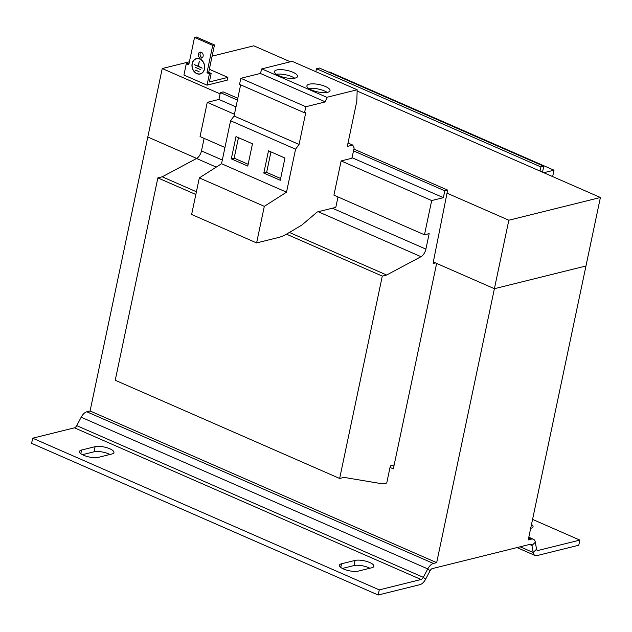 <?xml version="1.0" encoding="UTF-8"?>
<svg xmlns="http://www.w3.org/2000/svg" width="632" height="632" viewBox="0 0 632 632"><rect width="100%" height="100%" fill="white"/><g stroke="black" fill="none" stroke-linecap="round" stroke-linejoin="round"><path stroke-width="0.95" d="M198.361 54.06A3.042 2.417 -103.9 0 0 199.064 57.054A3.042 2.417 -103.9 0 0 201.482 58.057A3.042 2.417 -103.9 0 0 203.133 56.145A3.042 2.417 -103.9 0 0 202.43 53.143A3.042 2.417 -103.9 0 0 200.012 52.148A3.042 2.417 -103.9 0 0 198.361 54.06M202.303 57.623A3.042 2.417 76.1 0 1 200.107 53.625A3.042 2.417 76.1 0 1 200.936 52.14M292.948 72.285A11.81 3.745 11.9 0 0 281.153 69.639A11.81 3.745 11.9 0 0 274.414 71.582A11.81 3.745 11.9 0 0 278.996 75.753A11.81 3.745 11.9 0 0 290.783 78.4A11.81 3.745 11.9 0 0 297.522 76.456A11.81 3.745 11.9 0 0 292.948 72.285M294.678 78.178A11.81 3.745 11.9 0 0 292.008 76.741A11.81 3.745 11.9 0 0 276.326 74.315M325.44 86.505A11.81 3.745 11.9 0 0 313.654 83.859A11.81 3.745 11.9 0 0 306.907 85.802A11.81 3.745 11.9 0 0 311.489 89.973A11.81 3.745 11.9 0 0 323.276 92.62A11.81 3.745 11.9 0 0 330.015 90.676A11.81 3.745 11.9 0 0 325.44 86.505M327.171 92.398A11.81 3.745 11.9 0 0 324.5 90.961A11.81 3.745 11.9 0 0 308.819 88.535M192.144 63.587A7.916 6.281 -103.9 0 0 193.961 71.376A7.916 6.281 -103.9 0 0 200.249 73.984A7.916 6.281 -103.9 0 0 204.531 69.007A7.916 6.281 -103.9 0 0 202.722 61.217A7.916 6.281 -103.9 0 0 196.434 58.618A7.916 6.281 -103.9 0 0 192.144 63.587M199.333 73.952A7.916 6.281 -103.9 0 0 200.573 73.889M197.998 58.484A7.75 6.146 -103.9 0 0 197.129 58.618L196.473 58.776A7.75 6.146 -103.9 0 0 192.27 63.642A7.75 6.146 -103.9 0 0 194.048 71.274A7.75 6.146 -103.9 0 0 200.21 73.818A7.75 6.146 -103.9 0 0 204.405 68.951A7.75 6.146 -103.9 0 0 202.627 61.328A7.75 6.146 -103.9 0 0 196.473 58.776M207.035 85.154L209.413 73.849L206.956 72.775L212.731 45.386L194.538 37.422L188.763 64.812L186.306 63.737L183.928 75.042L207.035 85.154L227.307 80.122L227.883 77.381L209.35 69.267M194.538 37.422L196.275 36.988L214.477 44.951L208.702 72.348L211.159 73.423L209.35 81.978L227.883 77.381M188.992 63.721L188.052 63.311L186.306 63.737M214.477 44.951L212.731 45.386M209.413 73.849L211.159 73.423M208.702 72.348L206.956 72.775M200.21 73.818L200.858 73.66A7.75 6.146 -103.9 0 0 201.695 73.367M196.765 58.547A7.916 6.281 -103.9 0 0 195.644 59.068M199.293 61.106L198.243 66.091L194.411 64.748L202.208 68.161L198.503 66.202L199.293 61.106M200.486 69.591L195.288 67.316L200.486 69.591M199.096 71.677L195.636 70.16L199.096 71.677M194.901 64.622L194.411 64.748M195.715 67.506L195.217 67.624M196.054 70.35L195.565 70.468M234.44 114.234L207.264 102.345L200.052 136.583L224.953 147.485M542.525 172.165L543.773 166.248L540.945 166.951L539.989 171.051M540.945 166.951L316.521 68.738L315.834 71.693M435.448 262.904L433.204 263.457L433.505 262.051M339.653 478.471L382.297 276.097L386.658 275.015L420.999 256.695A7.379 3.831 -66.4 0 0 425.897 249.119L429.16 233.635L424.475 234.796L431.688 200.557L443.348 197.658L444.794 190.809L447.63 190.106L433.315 261.972L494.398 288.706L436.633 263.425L393.333 468.881L390.015 467.427L386.729 483.014L383.024 483.93L344.013 477.389L339.653 478.471L115.229 380.259L157.874 177.884L162.234 176.802L196.576 158.482A7.379 3.831 -66.4 0 0 201.474 150.914L204.12 138.369M394.171 464.939L390.56 465.839L390.015 467.427M552.652 176.597L553.995 170.198L543.812 172.726M543.773 166.248L319.358 68.035L316.521 68.738M553.995 170.198L329.572 71.985L328.822 72.174M237.806 98.284L223.207 91.901L220.37 92.604L218.933 99.445L207.264 102.345M447.63 190.106L353.912 149.097M444.794 190.809L353.525 150.866M237.427 100.061L220.37 92.604M443.348 197.658L352.016 157.692M235.981 106.911L218.933 99.445M337.994 196.955L335.797 207.367L317.264 211.965L301.772 225.126L286.778 233.982A55.347 28.764 113.6 0 1 278.546 237.474L256.608 242.917L264.318 206.34L286.517 192.175L295.571 149.199L299.055 144.444L305.785 112.496L304.537 112.804L305.817 106.737L325.377 101.886L326.815 97.312L357.167 89.776L356.827 101.175L347.3 146.419L352.743 145.068L354.165 147.959L351.89 158.261L341.138 160.931L333.925 195.17L424.475 234.796M431.688 200.557L341.138 160.931M386.658 275.015L289.385 232.442M196.41 191.757L162.234 176.802M382.297 276.097L286.478 234.164M195.833 194.498L157.874 177.884M517.008 547.581L535.083 555.489A9.227 4.795 -66.4 0 0 536.979 555.599L578.778 545.226L579.86 540.091L532.563 519.393M535.083 555.489A9.227 4.795 -66.4 0 1 533.163 552.494L531.954 545.487L535.328 542.216L536.536 549.224A3.689 1.92 -66.4 0 0 537.303 550.425A3.689 1.92 -66.4 0 0 538.061 550.464L579.86 540.091M530.683 528.328L530.951 528.257A10.705 3.397 11.9 0 0 533.053 526.804A10.705 3.397 11.9 0 0 531.496 524.457M535.328 542.216A9.227 4.795 113.6 0 0 533.4 539.222A9.227 4.795 113.6 0 0 531.512 539.112L528.668 537.872M529.584 544.452L531.954 545.487A3.689 1.92 113.6 0 0 531.18 544.294A3.689 1.92 113.6 0 0 530.43 544.247L432.32 568.595A3.689 1.92 113.6 0 0 430.068 570.783L427.777 568.911L81.18 417.238A9.227 4.795 -66.4 0 1 86.805 411.788L90.076 410.974L436.673 562.654L494.398 288.706L585.959 265.977M74.473 427.825L32.682 438.197L379.279 589.877L421.07 579.505L74.473 427.825A3.689 1.92 113.6 0 0 76.725 425.644L81.18 417.238M430.068 570.783L425.613 579.188A9.227 4.795 -66.4 0 1 419.988 584.639L378.197 595.012L31.6 443.332L32.682 438.197M81.583 450.031L95.1 446.674A10.705 3.397 11.9 0 1 107.14 447.788A10.705 3.397 11.9 0 1 113.95 452.544A10.705 3.397 11.9 0 1 111.856 454.005L98.339 457.363A10.705 3.397 11.9 0 1 86.3 456.249A10.705 3.397 11.9 0 1 79.49 451.485A10.705 3.397 11.9 0 1 81.583 450.031L80.817 453.665M341.533 563.784L355.05 560.434A10.705 3.397 11.9 0 1 367.089 561.548A10.705 3.397 11.9 0 1 373.899 566.304A10.705 3.397 11.9 0 1 371.798 567.765L358.281 571.115A10.705 3.397 11.9 0 1 346.241 570.001A10.705 3.397 11.9 0 1 339.439 565.245A10.705 3.397 11.9 0 1 341.533 563.784L340.767 567.425M378.197 595.012L379.279 589.877M109.921 454.487A10.705 3.397 11.9 0 0 94.018 451.809L82.436 454.684M369.87 568.239A10.705 3.397 11.9 0 0 353.967 565.569L342.378 568.444M425.613 579.188L423.322 577.324A3.689 1.92 -66.4 0 1 421.07 579.505M436.673 562.654L433.402 563.46A9.227 4.795 113.6 0 0 427.777 568.911L423.322 577.324L76.725 425.644M447.045 193.179L508.831 220.22L600.4 197.492L528.241 539.926L531.512 539.112M196.686 158.419L147.801 137.025L90.076 410.974M189.395 61.794L162.234 68.54L147.801 137.025L196.694 158.419M508.831 220.22L494.398 288.706L585.967 265.977M212.115 56.161L253.803 45.812L290.325 61.794M357.127 91.032L600.4 197.492M162.234 68.54L220.11 93.868M240.634 84.838L234.069 116.004L230.585 120.759L221.532 163.735L199.333 177.9L191.622 214.477L256.608 242.917M357.167 89.776L292.182 61.336L261.83 68.872L260.392 73.446L240.832 78.297L239.552 84.364L304.537 112.804M299.055 144.444L234.069 116.004M295.571 149.199L230.585 120.759M263.805 173.073L280.268 180.278L284.961 158.016L268.497 150.811L263.805 173.073L266.641 172.37L280.648 178.5M231.312 158.853L247.776 166.058L252.468 143.796L236.005 136.591L231.312 158.853L234.148 158.15L248.155 164.28M286.517 192.175L221.532 163.735M264.318 206.34L199.333 177.9M352.743 145.068L348.019 142.998M326.815 97.312L261.83 68.872M325.377 101.886L260.392 73.446M305.817 106.737L240.832 78.297M238.462 137.673L234.148 158.15M270.954 151.893L266.641 172.37M425.897 249.119L332.4 208.205M222.314 160.03L201.474 150.914M420.999 256.695L318.228 211.728M216.255 167.101L196.576 158.482M538.061 550.464L536.758 549.895M536.536 549.224L533.163 552.494L520.152 546.798M433.402 563.46L86.805 411.788M353.967 565.569L355.05 560.434M94.018 451.809L95.1 446.674M528.81 537.208L533.4 539.222"/></g></svg>
